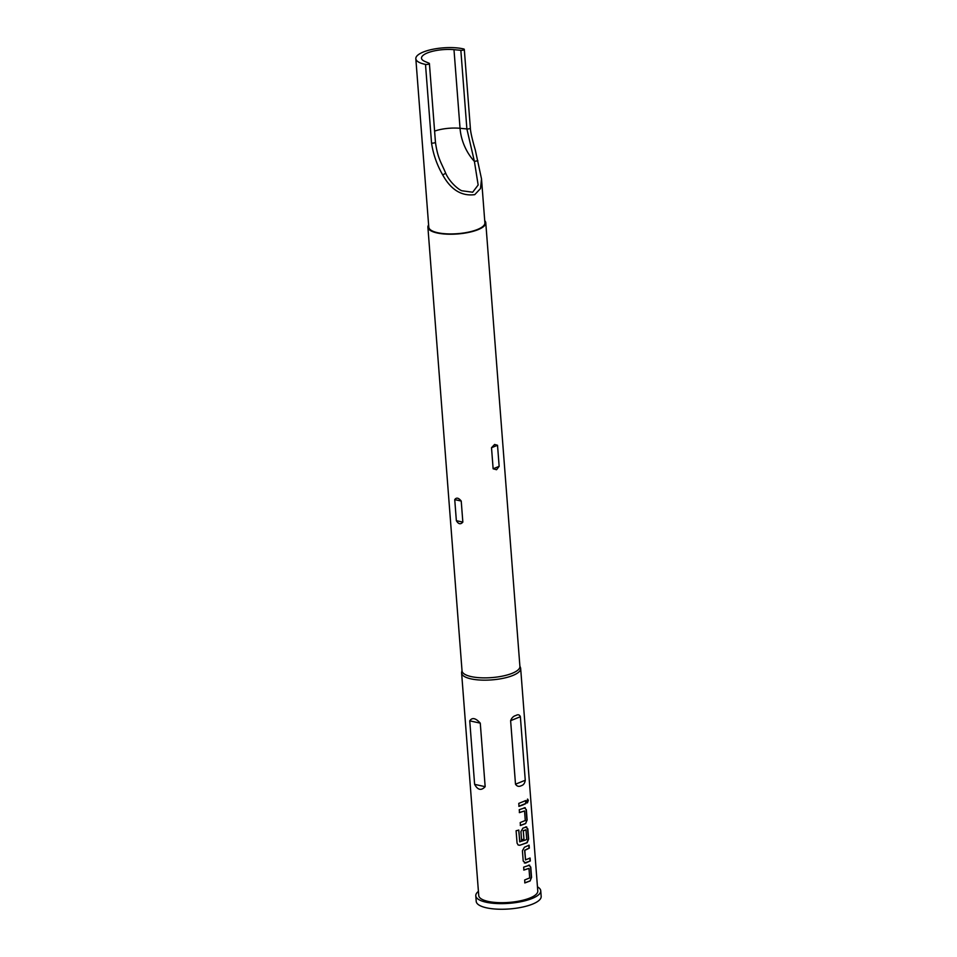 <?xml version="1.0" encoding="UTF-8"?>
<svg xmlns="http://www.w3.org/2000/svg" width="957" height="957" viewBox="0 0 957 957"><rect width="100%" height="100%" fill="white"/><g stroke="black" fill="none" stroke-linecap="round" stroke-linejoin="round"><path stroke-width="1.44" d="M528.336 800.375L527.415 802.887L526.637 801.571L527.654 799.083L528.336 800.375L527.283 802.851M425.494 64.406A2.369 0.73 -4.4 0 0 428.772 64.119A2.369 0.73 -4.4 0 0 429.406 63.557A2.369 0.73 -4.4 0 0 429.035 63.21L424.908 61.463A22.214 6.866 -4.4 0 1 421.511 58.186A22.214 6.866 -4.4 0 1 427.408 52.934A22.214 6.866 -4.4 0 1 453.989 49.668L460.843 50.314A2.369 0.73 -4.4 0 0 463.678 49.967A2.369 0.73 -4.4 0 0 464.301 49.405A2.369 0.73 -4.4 0 0 463.607 48.951A28.136 8.709 175.6 0 0 423.293 52.037A28.136 8.709 175.6 0 0 415.828 58.688L428.784 227.168A28.136 8.709 175.6 0 0 446.907 233.855A28.136 8.709 175.6 0 0 477.423 229.501A28.136 8.709 175.6 0 0 484.888 222.849L481.515 178.899L480.51 188.541L474.744 194.642C461.621 196.364 450.95 189.809 442.732 174.975C436.954 164.927 433.222 154.268 431.535 143.024L425.494 64.406A28.136 8.709 175.6 0 1 415.828 58.688M537.463 886.828A32.574 10.084 175.6 0 1 540.741 890.788A32.574 10.084 175.6 0 1 532.092 898.491A32.574 10.084 175.6 0 1 496.767 903.54A32.574 10.084 175.6 0 1 475.785 895.776A32.574 10.084 175.6 0 1 478.416 891.374M540.741 890.788L541.172 896.398A32.574 10.084 175.6 0 1 532.535 904.114A32.574 10.084 175.6 0 1 497.197 909.15A32.574 10.084 175.6 0 1 476.215 901.398L475.785 895.776M461.226 501.049L462.841 522.103C460.628 524.675 458.463 524.209 456.357 520.692L454.742 499.626C456.381 497.281 458.547 497.748 461.226 501.049L454.742 499.626M484.721 220.648A29.021 8.984 175.6 0 1 485.773 222.778A29.021 8.984 175.6 0 1 478.081 229.644A29.021 8.984 175.6 0 1 446.596 234.142A29.021 8.984 175.6 0 1 427.899 227.228A29.021 8.984 175.6 0 1 428.616 224.967M485.773 222.778L519.914 666.431A29.021 8.984 175.6 0 1 512.21 673.297A29.021 8.984 175.6 0 1 480.737 677.783A29.021 8.984 175.6 0 1 462.04 670.881L427.899 227.228M496.551 469.72L493.13 468.786L491.515 447.72L494.602 444.455L497.52 445.28L499.147 466.346L496.551 469.72M462.016 670.486L461.657 672.209A29.619 9.163 -4.4 0 0 461.609 673.022A29.619 9.163 -4.4 0 0 480.689 680.068A29.619 9.163 -4.4 0 0 512.808 675.486A29.619 9.163 -4.4 0 0 520.668 668.476A29.619 9.163 -4.4 0 0 520.488 667.687L519.878 666.036M474.624 784.369C477.758 790.111 481.275 790.877 485.163 786.678L480.27 723.145C475.665 718.001 472.148 717.236 469.743 720.848L474.624 784.369L485.163 786.678M520.668 668.476L537.786 891.015A29.619 9.163 175.6 0 1 529.927 898.013A29.619 9.163 175.6 0 1 497.807 902.607A29.619 9.163 175.6 0 1 478.739 895.549L461.609 673.022M528.874 865.188L530.776 867.09L531.566 877.39L530.094 880.99L524.891 882.928L524.663 879.985L529.711 877.916L528.97 868.394L523.898 870.08L523.67 867.126L529.676 865.164M529.831 858.022L530.058 860.965L525.632 863.058L523.204 861.049L522.414 850.737L524.412 847.256L529.089 845.198L529.317 848.141L524.807 850.342L525.549 859.853L530.082 858.058L530.31 861.001L524.436 862.987M525.907 826.908L527.809 828.81L528.623 839.11L527.128 842.71L519.807 845.258L518.18 845.031L517.067 843.129L516.098 830.76L518.826 830.09L519.699 841.753L525.465 840.055L526.721 839.313L525.991 829.791L523.3 830.879L523.969 839.241L521.589 840.043L520.931 831.597L522.941 828.116L526.709 826.884M518.658 830.03L519.89 841.909M524.436 807.744L526.338 809.646L527.128 819.97L525.644 823.57L520.452 825.508L520.225 822.553L525.273 820.484L524.556 810.95L519.484 812.625L519.256 809.682L525.237 807.72M522.773 805.016L519.005 806.344L518.778 803.39L525.656 800.602L525.883 803.557L522.773 805.016M515.5 784.202C516.995 786.415 518.921 786.917 521.29 785.709C523.491 785.063 524.819 783.245 525.261 780.254L520.369 716.721C519.543 714.652 518.048 714.245 515.883 715.501C513.466 716.099 511.708 717.834 510.619 720.681L515.5 784.202L525.261 780.254M528.97 868.394L523.718 870.009M525.991 829.791L523.443 830.628M524.556 810.95L519.304 812.565M442.732 174.975L445.687 173.217C449.646 182.344 458.738 189.749 461.896 190.766L472.686 192.225L478.153 185.012L474.397 161.398L466.884 128.944L460.042 128.298L453.989 49.668M477.878 160.728L474.397 161.398A39.692 27.071 -112.1 0 1 460.042 128.298A22.214 6.866 -4.4 0 0 434.598 131.121M445.687 173.217L445.687 173.217C441.404 162.81 437.672 158.539 435.447 142.186L435.447 142.186A2.369 0.73 -4.4 0 1 434.825 142.737A2.369 0.73 -4.4 0 1 431.535 143.024M525.405 800.566L525.883 803.557M525.632 803.521L518.826 806.284M527.522 799.095L528.061 800.363M524.209 807.708L526.338 809.646M526.087 809.622L526.876 819.934L525.644 823.57M525.417 823.534L520.273 825.448M525.668 826.872L527.57 828.774L528.372 839.074L526.9 842.674L519.807 845.258M519.651 845.198L518.12 844.995M523.24 830.58L523.969 839.241M523.766 839.193L521.409 839.971M525.441 862.999L524.352 862.963M528.838 845.163L529.065 848.105L524.603 850.283L525.513 859.948M528.635 865.14L530.776 867.09M530.525 867.054L531.314 877.366L530.094 880.99M529.855 880.954L524.711 882.868M464.301 49.405L470.354 128.035A2.369 0.73 175.6 0 1 469.731 128.597A2.369 0.73 175.6 0 1 466.884 128.944L460.843 50.314M480.27 723.145L469.743 720.848M520.369 716.721L510.619 720.681M456.357 520.692L462.841 522.103M499.147 466.346L493.13 468.786M497.52 445.28L491.515 447.72M429.406 63.557L435.447 142.186M470.354 128.035C470.509 131.899 472.172 139.244 475.318 150.058L481.515 178.899"/></g></svg>
